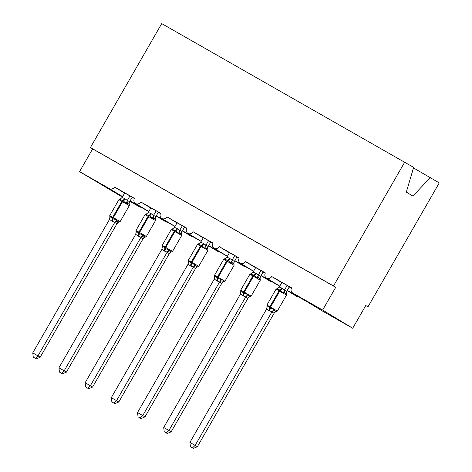 <?xml version="1.0" encoding="UTF-8"?>
<svg xmlns="http://www.w3.org/2000/svg" width="472" height="472" viewBox="0 0 472 472"><rect width="100%" height="100%" fill="white"/><g stroke="black" fill="none" stroke-linecap="round" stroke-linejoin="round"><path stroke-width="0.71" d="M413.484 167.92L439.255 182.912L367.983 306.853L365.776 305.514L352.696 328.258L322.836 311.249A3.935 3.617 -58.8 0 1 322.765 311.207A3.935 3.617 -58.8 0 1 322.689 311.16M365.741 305.573L367.983 306.853M122.36 197.066L79.567 171.619L92.648 148.881L335.716 287.318L322.636 310.063L292.776 293.053A3.935 3.617 -58.8 0 1 292.705 293.012A3.935 3.617 -58.8 0 1 291.596 287.855L271.689 276.515A3.935 3.617 121.2 0 1 266.509 278.091A3.935 3.617 121.2 0 1 265.406 272.934L245.499 261.6A3.935 3.617 121.2 0 1 240.319 263.175A3.935 3.617 121.2 0 1 239.21 258.019L219.303 246.679A3.935 3.617 121.2 0 1 214.123 248.254A3.935 3.617 121.2 0 1 213.019 243.098L193.113 231.764A3.935 3.617 121.2 0 1 187.933 233.339A3.935 3.617 121.2 0 1 186.823 228.182L166.917 216.843A3.935 3.617 121.2 0 1 161.737 218.418A3.935 3.617 121.2 0 1 160.633 213.261L140.727 201.927L150.822 208.034M140.727 201.927A3.935 3.617 121.2 0 1 135.547 203.503A3.935 3.617 121.2 0 1 134.443 198.346L114.537 187.006L124.632 193.119M114.537 187.006A3.935 3.617 121.2 0 1 109.427 188.629L122.62 196.612M166.917 216.843L177.018 222.955M193.113 231.764L203.208 237.87M219.303 246.679L229.398 252.791M245.499 261.6L255.594 267.707M271.689 276.515L281.784 282.628M132.066 197.461L133.275 198.151L132.083 197.432M124.708 192.983L134.396 198.423M134.361 198.494L133.971 198.258L134.367 198.482M158.256 212.382L159.465 213.067L158.273 212.347M150.898 207.898L160.592 213.338M160.551 213.415L160.161 213.179L160.557 213.403M184.452 227.297L185.661 227.988L184.469 227.268M177.094 222.819L186.782 228.259M186.357 228.094L186.747 228.318L186.393 228.035M210.642 242.219L211.851 242.903L210.66 242.183M203.285 237.735L212.972 243.174M212.937 243.245L212.547 243.015L212.943 243.239M236.838 257.134L238.041 257.824L236.855 257.104M229.48 252.656L239.168 258.095M238.743 257.93L239.133 258.154L238.779 257.871M263.028 272.055L264.237 272.739L263.046 272.019M255.671 267.571L265.358 273.011M264.934 272.851L265.329 273.076L264.969 272.792M322.765 311.207L292.705 293.012M289.218 286.97L290.428 287.66L289.242 286.941M281.861 282.492L291.554 287.932M291.513 288.003L291.13 287.767L291.519 287.991M79.567 171.619L109.427 188.629M167.401 222.182A3.935 3.617 121.2 0 1 165.607 221.698L156.179 215.993M141.205 207.267A3.935 3.617 121.2 0 1 139.488 206.825L129.841 201.332M298.363 296.776A3.935 3.617 121.2 0 1 296.569 296.286L287.147 290.581M272.173 281.855A3.935 3.617 121.2 0 1 270.379 281.371L260.951 275.666M245.977 266.94A3.935 3.617 121.2 0 1 244.183 266.45L234.761 260.745M219.787 252.018A3.935 3.617 121.2 0 1 217.993 251.535L208.565 245.829M193.591 237.103A3.935 3.617 121.2 0 1 191.797 236.614L182.375 230.908M133.275 198.151A5.77 2.272 -60.3 0 1 133.399 197.857M159.465 213.067A5.77 2.272 -60.3 0 1 159.595 212.772M185.661 227.988A5.77 2.272 -60.3 0 1 185.785 227.693M211.851 242.903A5.77 2.272 -60.3 0 1 211.975 242.608M238.041 257.824A5.77 2.272 -60.3 0 1 238.171 257.529M264.237 272.739A5.77 2.272 -60.3 0 1 264.361 272.444M92.648 148.881L90.435 147.541L161.707 23.6L413.637 167.407L406.321 192.098L412.864 196.063L430.393 177.549M290.428 287.66A5.77 2.272 -60.3 0 1 290.557 287.365M322.636 310.063L352.696 328.258M404.775 162.038L333.503 285.979L335.716 287.318M90.435 147.541L333.503 285.979M292.776 293.053L322.836 311.249M286.48 293.885L284.822 292.882L283.401 293.018L279.896 289.955L276.639 289.171L277.164 288.516L277.754 288.734M267.376 306.788L266.91 306.346L267.229 305.537L270.196 308.275L273.99 309.384L274.574 310.706L276.232 311.709M192.529 447.863L190.434 446.671L193.414 448.4L192.529 447.863L195.137 445.403L189.903 442.417L266.704 308.847L268.822 310.499L271.949 311.833L195.137 445.403L197.349 446.742L274.096 313.272L271.89 311.933M275.306 312.075L274.096 313.272M287.135 285.418L284.533 289.938L286.734 291.253L286.315 292.941M289.383 286.693L286.746 291.277M281.896 282.433L279.235 287.059L281.737 288.032L284.533 289.938M276.639 289.171L279.235 287.059M284.48 290.044L283.401 293.018M267.229 305.537L266.704 308.847M273.99 309.384L271.949 311.833M189.903 442.417L190.434 446.671M193.414 448.4L197.349 446.742M260.29 278.964L258.632 277.961L257.205 278.102L253.7 275.034L250.449 274.256L250.968 273.601L251.564 273.813M241.18 291.867L240.72 291.425L241.039 290.616L243.375 293L247.8 294.469L248.378 295.791L250.036 296.794M166.339 432.948L164.244 431.756L167.218 433.485L166.339 432.948L168.947 430.488L163.707 427.502L240.454 294.032L243.257 295.938L245.753 296.917L168.947 430.488L171.159 431.821L247.906 298.357L245.694 297.018M249.116 297.153L247.906 298.357M260.945 270.497L258.343 275.023L260.544 276.332L260.125 278.026M263.187 271.778L260.55 276.356M255.706 267.512L253.045 272.137L255.541 273.117L258.343 275.023M250.449 274.256L253.045 272.137M258.284 275.123L257.205 278.102M241.039 290.616L240.513 293.932M247.8 294.469L245.753 296.917M163.707 427.502L164.244 431.756M167.218 433.485L171.159 431.821M234.094 264.049L232.436 263.046L231.014 263.187L227.51 260.119L224.253 259.334L224.778 258.68L225.368 258.898M214.99 276.952L214.53 276.509L214.848 275.701L217.81 278.439L221.604 279.548L222.188 280.87L223.846 281.873M140.143 418.027L138.054 416.835L141.028 418.564L140.143 418.027L142.756 415.567L137.517 412.581L214.317 279.011L216.436 280.663L219.563 281.996L142.756 415.567L144.963 416.906L221.71 283.436L219.504 282.097M222.926 282.238L221.71 283.436M234.749 255.582L232.147 260.101L234.348 261.417L233.929 263.105M236.997 256.856L234.36 261.441A2.885 2.519 -20.6 0 0 233.953 263.742L234.094 265.311L223.687 259.329L225.038 258.662A2.885 2.537 -98.1 0 1 224.778 258.68M229.51 252.597L226.849 257.222L229.351 258.196L232.147 260.101M224.253 259.334L226.849 257.222M232.094 260.208L231.014 263.187M214.848 275.701L214.317 279.011M221.604 279.548L219.563 281.996M137.517 412.581L138.054 416.835M141.028 418.564L144.963 416.906M207.904 249.127L206.246 248.124L204.824 248.266L201.32 245.198L198.063 244.419L198.588 243.764L199.178 243.977M188.794 262.031L188.334 261.588L188.653 260.78L191.614 263.523L195.414 264.633L195.992 265.954L197.65 266.957M113.953 403.112L111.858 401.92L114.838 403.648L113.953 403.112L116.56 400.651L111.321 397.666L188.068 264.196L190.871 266.102L193.367 267.081L116.56 400.651L118.773 401.985L195.52 268.521L193.308 267.181M196.73 267.317L195.52 268.521M208.559 240.661L205.957 245.186L208.158 246.496L207.739 248.189M210.801 241.941L208.17 246.52M203.32 237.676L200.659 242.301L203.161 243.281L205.957 245.186A2.885 2.537 -98.1 0 0 206.246 248.124M198.063 244.419L200.659 242.301M205.898 245.287L204.824 248.266M188.653 260.78L188.127 264.096M195.414 264.633L193.367 267.081M111.321 397.666L111.858 401.92M114.838 403.648L118.773 401.985M181.708 234.212L180.05 233.209L178.628 233.351L175.124 230.283L171.873 229.498L172.392 228.843L172.988 229.062M162.604 247.116L162.144 246.673L162.462 245.865L165.424 248.602L169.218 249.712L169.802 251.033L171.46 252.036M87.757 388.19L85.668 386.999L88.642 388.727L87.757 388.19L90.37 385.73L85.131 382.745L161.937 249.175L164.049 250.827L167.177 252.16L90.37 385.73L92.577 387.069L169.324 253.6L167.117 252.26M170.54 252.402L169.324 253.6M182.363 225.746L179.767 230.265L181.968 231.581L181.543 233.268M184.611 227.02L181.974 231.605M177.124 222.76L174.463 227.386L176.965 228.359L179.767 230.265M171.873 229.498L174.463 227.386M179.708 230.371L178.628 233.351M162.462 245.865L161.937 249.175M169.218 249.712L167.177 252.16M85.131 382.745L85.668 386.999M88.642 388.727L92.577 387.069M155.518 219.291L153.86 218.288L152.438 218.43L148.934 215.362L145.677 214.583L146.202 213.928L146.792 214.14M136.408 232.2L135.948 231.752L136.266 230.944L139.228 233.687L143.028 234.796L143.606 236.118L145.264 237.121M61.566 373.275L59.472 372.083L62.451 373.812L61.566 373.275L64.174 370.815L58.935 367.83L135.682 234.36L138.485 236.265L140.986 237.245L64.174 370.815L66.387 372.148L143.134 238.684L140.933 237.369A2.885 2.519 -20.6 0 1 143.606 236.118M144.344 237.481L143.134 238.684M156.173 210.825L153.571 215.35L155.772 216.66L155.353 218.353M158.415 212.105L155.784 216.683M150.934 207.839L148.273 212.465L150.774 213.444L153.571 215.35M145.677 214.583L148.273 212.465M153.512 215.45L152.438 218.43M136.266 230.944L135.741 234.26M143.028 234.796L140.986 237.245M58.935 367.83L59.472 372.083M62.451 373.812L66.387 372.148M129.328 204.376L127.664 203.373L126.242 203.515L122.738 200.447L119.487 199.662L120.006 199.007L120.602 199.225M110.218 217.279L109.758 216.837L110.076 216.028L113.038 218.766L116.832 219.875L117.416 221.197L119.074 222.2M35.376 358.354L33.282 357.162L36.255 358.891L35.376 358.354L37.984 355.894L32.745 352.908L109.551 219.338L111.663 220.99L114.79 222.324L37.984 355.894L40.191 357.233L116.944 223.763L114.731 222.424M118.153 222.566L116.944 223.763M129.977 195.91L127.381 200.429L129.582 201.745L129.163 203.432M132.225 197.184L129.588 201.768M124.744 192.924L122.077 197.55L124.578 198.523L127.381 200.429M119.487 199.662L122.077 197.55M127.322 200.535L126.242 203.515M110.076 216.028L109.551 219.338M116.832 219.875L114.79 222.324M32.745 352.908L33.282 357.162M36.255 358.891L40.191 357.233M129.989 201.072L139.488 206.825M281.737 288.032A2.885 1.139 -60.3 0 1 279.896 289.955A1.31 0.519 119.7 0 0 279.058 290.823L276.073 289.165L277.424 288.498A2.885 2.537 -98.1 0 1 277.164 288.516M266.91 306.346A2.885 2.519 -20.6 0 1 267.052 306.652A2.885 2.519 -20.6 0 0 267.052 306.652L266.916 305.083L269.907 306.741A1.31 0.519 119.7 0 0 269.565 307.915A2.885 1.139 -60.3 0 1 268.822 310.499M269.447 310.853A2.885 1.139 -60.3 0 0 270.196 308.275A1.31 0.519 -60.3 0 1 270.533 307.101L277.324 311.066L286.48 295.147L286.091 294.9L279.058 290.823L269.907 306.741L270.533 307.101L279.69 291.183A1.31 0.519 -60.3 0 1 280.521 290.31A2.885 1.139 -60.3 0 0 282.362 288.392M284.563 289.932A2.885 2.537 -98.1 0 0 284.822 292.882M286.734 291.253A2.885 2.519 -20.6 0 0 286.339 293.578L286.48 295.147M274.574 310.706A2.885 2.519 -20.6 0 0 271.896 311.962M276.096 311.721A2.885 2.537 -98.1 0 0 275.972 311.732L275.972 311.732A2.885 2.537 -98.1 0 0 274.073 313.278M255.541 273.117A2.885 1.139 -60.3 0 1 253.7 275.034A1.31 0.519 119.7 0 0 252.868 275.908L249.877 274.244L251.228 273.577A2.885 2.537 -98.1 0 0 251.234 273.577A2.885 2.537 -98.1 0 1 250.968 273.601M240.72 291.425A2.885 2.519 -20.6 0 1 240.862 291.731L240.726 290.162L243.711 291.826A1.31 0.519 119.7 0 0 243.375 293A2.885 1.139 -60.3 0 1 242.626 295.578M243.257 295.938A2.885 1.139 -60.3 0 0 244 293.354A1.31 0.519 -60.3 0 1 244.343 292.186L251.133 296.145L260.284 280.226L252.868 275.908L243.711 291.826L244.343 292.186L253.493 276.267A1.31 0.519 -60.3 0 1 254.331 275.394A2.885 1.139 -60.3 0 0 256.172 273.477M258.367 275.017A2.885 2.537 -98.1 0 0 258.632 277.961M260.544 276.332A2.885 2.519 -20.6 0 0 260.149 278.657L260.284 280.226M248.378 295.791A2.885 2.519 -20.6 0 0 245.705 297.041M249.906 296.799A2.885 2.537 -98.1 0 0 249.776 296.811L249.776 296.811A2.885 2.537 -98.1 0 0 247.877 298.357M229.351 258.196A2.885 1.139 -60.3 0 1 227.51 260.119A1.31 0.519 119.7 0 0 226.672 260.986L217.521 276.911A1.31 0.519 119.7 0 0 217.179 278.079A2.885 1.139 -60.3 0 1 216.436 280.663M214.53 276.509A2.885 2.519 -20.6 0 1 214.672 276.816L214.53 275.247L224.938 281.229L234.094 265.311M217.061 281.017A2.885 1.139 -60.3 0 0 217.81 278.439A1.31 0.519 -60.3 0 1 218.147 277.265L227.303 261.346A1.31 0.519 -60.3 0 1 228.141 260.473A2.885 1.139 -60.3 0 0 229.976 258.556M232.177 260.101A2.885 2.537 -98.1 0 0 232.436 263.046M222.188 280.87A2.885 2.519 -20.6 0 0 219.51 282.126M223.71 281.884A2.885 2.537 -98.1 0 0 223.586 281.896L223.586 281.896A2.885 2.537 -98.1 0 0 221.687 283.442M203.161 243.281A2.885 1.139 -60.3 0 1 201.32 245.198A1.31 0.519 119.7 0 0 200.482 246.071L197.491 244.407L198.848 243.741A2.885 2.537 -98.1 0 1 198.588 243.764M188.334 261.588A2.885 2.519 -20.6 0 1 188.475 261.895L188.34 260.326L191.325 261.99A1.31 0.519 119.7 0 0 190.989 263.164A2.885 1.139 -60.3 0 1 190.24 265.742M190.871 266.102A2.885 1.139 -60.3 0 0 191.614 263.523A1.31 0.519 -60.3 0 1 191.957 262.349L198.747 266.308L207.898 250.39L207.515 250.142L200.482 246.071L191.325 261.99L191.957 262.349L201.107 246.431A1.31 0.519 -60.3 0 1 201.945 245.558A2.885 1.139 -60.3 0 0 203.786 243.64M208.158 246.496A2.885 2.519 -20.6 0 0 207.763 248.821L207.898 250.39M195.992 265.954A2.885 2.519 -20.6 0 0 193.319 267.205M197.52 266.963A2.885 2.537 -98.1 0 0 197.39 266.975A2.885 2.537 -98.1 0 0 197.39 266.981A2.885 2.537 -98.1 0 0 195.491 268.521M176.965 228.359A2.885 1.139 -60.3 0 1 175.124 230.283A1.31 0.519 119.7 0 0 174.286 231.15L171.301 229.492L172.652 228.826A2.885 2.537 -98.1 0 1 172.392 228.843M162.185 246.785L162.144 245.41L165.135 247.074A1.31 0.519 119.7 0 0 164.793 248.242A2.885 1.139 -60.3 0 1 164.049 250.827M164.675 251.181A2.885 1.139 -60.3 0 0 165.424 248.602A1.31 0.519 -60.3 0 1 165.76 247.428L172.551 251.393L181.708 235.475L174.286 231.15L165.135 247.074L165.76 247.428L174.917 231.51A1.31 0.519 -60.3 0 1 175.755 230.637A2.885 1.139 -60.3 0 0 177.596 228.719M179.791 230.265A2.885 2.537 -98.1 0 0 180.05 233.209M181.968 231.581A2.885 2.519 -20.6 0 0 181.567 233.905L181.708 235.475M162.185 246.779L162.285 246.98A2.885 2.519 -20.6 0 0 162.144 246.673M169.802 251.033A2.885 2.519 -20.6 0 0 167.123 252.29M171.324 252.048A2.885 2.537 -98.1 0 0 171.2 252.06L171.2 252.06A2.885 2.537 -98.1 0 0 169.3 253.606M150.774 213.444A2.885 1.139 -60.3 0 1 148.934 215.362A1.31 0.519 119.7 0 0 148.096 216.235L145.105 214.571L146.462 213.904A2.885 2.537 -98.1 0 1 146.202 213.928M135.948 231.752A2.885 2.519 -20.6 0 1 136.089 232.059L135.954 230.495L138.939 232.153A1.31 0.519 119.7 0 0 138.603 233.327A2.885 1.139 -60.3 0 1 137.853 235.906M138.485 236.265A2.885 1.139 -60.3 0 0 139.228 233.687A1.31 0.519 -60.3 0 1 139.57 232.513L146.361 236.472L155.512 220.554L155.129 220.306L148.096 216.235L138.939 232.153L139.57 232.513L148.721 216.595A1.31 0.519 -60.3 0 1 149.559 215.722A2.885 1.139 -60.3 0 0 151.4 213.804M153.601 215.344A2.885 2.537 -98.1 0 0 153.86 218.288M155.772 216.66A2.885 2.519 -20.6 0 0 155.376 218.984A2.885 2.519 -20.6 0 0 155.376 218.99L155.512 220.554M145.134 237.127A2.885 2.537 -98.1 0 0 145.01 237.145A2.885 2.537 -98.1 0 0 145.004 237.145A2.885 2.537 -98.1 0 0 143.105 238.684M124.578 198.523A2.885 1.139 -60.3 0 1 122.738 200.447A1.31 0.519 119.7 0 0 121.9 201.314L118.915 199.656L120.266 198.989A2.885 2.537 -98.1 0 1 120.006 199.007M109.758 216.837A2.885 2.519 -20.6 0 1 109.899 217.144L109.758 215.574L112.749 217.238A1.31 0.519 119.7 0 0 112.407 218.406A2.885 1.139 -60.3 0 1 111.663 220.99M112.289 221.344A2.885 1.139 -60.3 0 0 113.038 218.766A1.31 0.519 -60.3 0 1 113.374 217.592L120.165 221.557L129.322 205.639L121.9 201.314L112.749 217.238L113.374 217.592L122.531 201.674A1.31 0.519 -60.3 0 1 123.369 200.801A2.885 1.139 -60.3 0 0 125.21 198.883M127.405 200.429A2.885 2.537 -98.1 0 0 127.664 203.373M129.582 201.745A2.885 2.519 -20.6 0 0 129.18 204.069L129.322 205.639M117.416 221.197A2.885 2.519 -20.6 0 0 114.737 222.454M118.938 222.212A2.885 2.537 -98.1 0 0 118.814 222.223L118.814 222.223A2.885 2.537 -98.1 0 0 116.914 223.769M135.547 203.503L148.81 211.533M161.737 218.418L175.006 226.448M187.933 233.339L201.196 241.369M214.123 248.254L227.392 256.284M240.319 263.175L253.582 271.205M266.509 278.091L279.778 286.12M307.791 302.145L287.23 290.433M279.748 286.174L261.04 275.512M253.552 271.252L234.844 260.597M227.362 256.337L208.653 245.676M201.172 241.416L182.457 230.761M174.976 226.501L156.267 215.84M148.786 211.58L130.077 200.924M266.916 305.083L276.073 289.165M275.76 311.791L277.324 311.066M240.726 290.162L249.877 274.244M249.57 296.87L251.133 296.145M214.53 275.247L223.687 259.329M223.374 281.955L224.938 281.229M188.34 260.326L197.491 244.407M197.573 266.969L198.747 266.308M197.579 266.969L197.196 267.028M162.144 245.41L171.301 229.492M171 252.113L172.551 251.393M135.954 230.495L145.105 214.571M145.01 237.145L146.361 236.472M109.758 215.574L118.915 199.656M118.608 222.282L120.165 221.557"/></g></svg>

